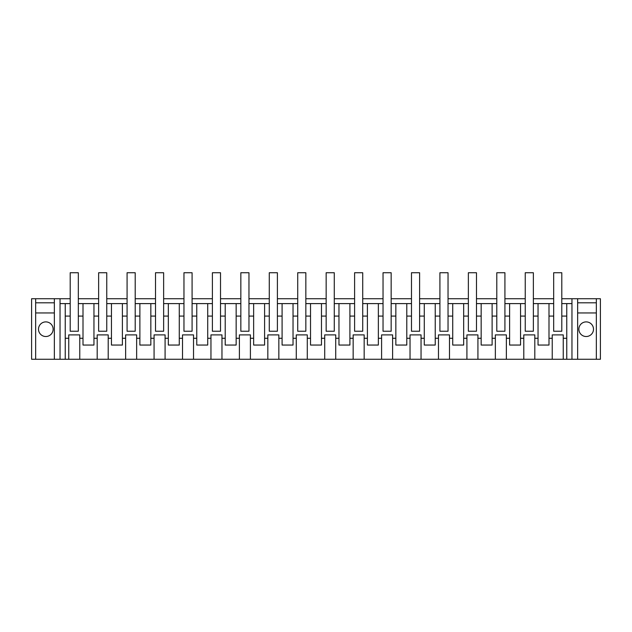 <?xml version="1.0" encoding="UTF-8"?>
<svg xmlns="http://www.w3.org/2000/svg" width="632" height="632" viewBox="0 0 632 632"><rect width="100%" height="100%" fill="white"/><g stroke="black" fill="none" stroke-linecap="round" stroke-linejoin="round"><path stroke-width="0.95" d="M31.6 298.731L31.6 359.268L35.661 359.268L35.661 298.731L31.6 298.731M561.801 298.731L600.4 298.731L600.4 359.268L596.339 359.268L596.339 298.731M596.339 359.268L54.352 359.268L54.352 298.731L35.661 298.731M54.352 298.731L70.199 298.731M78.321 298.731L98.639 298.731M106.761 298.731L127.079 298.731M135.201 298.731L155.519 298.731M163.641 298.731L183.959 298.731M192.081 298.731L212.399 298.731M220.521 298.731L240.839 298.731M248.961 298.731L269.279 298.731M277.401 298.731L297.719 298.731M305.841 298.731L326.159 298.731M334.281 298.731L354.599 298.731M362.721 298.731L383.039 298.731M391.161 298.731L411.479 298.731M419.601 298.731L439.919 298.731M448.041 298.731L468.359 298.731M476.481 298.731L496.799 298.731M504.921 298.731L525.239 298.731M533.361 298.731L553.679 298.731M54.352 359.268L35.661 359.268M571.96 359.268L571.96 298.731M577.648 359.268L577.648 298.731M596.339 302.799L577.648 302.799M54.352 302.799L35.661 302.799M60.04 359.268L60.04 298.731M534.806 359.268L534.806 338.27L538.045 338.27L538.045 345.048L548.995 345.048L548.995 338.27L552.234 338.27L552.234 334.889L563.246 334.889L552.234 334.889M552.234 359.268L552.234 338.27M534.806 338.27L534.806 334.889L523.794 334.889L534.806 334.889M523.794 359.268L523.794 334.889M506.366 359.268L506.366 338.27L509.605 338.27L509.605 345.048L520.555 345.048L520.555 338.27L523.794 338.27M506.366 338.27L506.366 334.889L495.354 334.889L506.366 334.889M495.354 359.268L495.354 334.889M477.926 359.268L477.926 338.27L481.165 338.27L481.165 345.048L492.115 345.048L492.115 338.27L495.354 338.27M477.926 338.27L477.926 334.889L466.914 334.889L477.926 334.889M466.914 359.268L466.914 334.889M449.486 359.268L449.486 338.27L452.725 338.27L452.725 345.048L463.675 345.048L463.675 338.27L466.914 338.27M449.486 338.27L449.486 334.889L438.474 334.889L449.486 334.889M438.474 359.268L438.474 334.889M421.046 359.268L421.046 338.27L424.285 338.27L424.285 345.048L435.235 345.048L435.235 338.27L438.474 338.27M421.046 338.27L421.046 334.889L410.034 334.889L421.046 334.889M410.034 359.268L410.034 334.889M392.606 359.268L392.606 338.27L395.845 338.27L395.845 345.048L406.795 345.048L406.795 338.27L410.034 338.27M392.606 338.27L392.606 334.889L381.594 334.889L392.606 334.889M381.594 359.268L381.594 334.889M364.166 359.268L364.166 338.27L367.405 338.27L367.405 345.048L378.355 345.048L378.355 338.27L381.594 338.27M364.166 338.27L364.166 334.889L353.154 334.889L364.166 334.889M353.154 359.268L353.154 334.889M335.726 359.268L335.726 338.27L338.965 338.27L338.965 345.048L349.915 345.048L349.915 338.27L353.154 338.27M335.726 338.27L335.726 334.889L324.714 334.889L335.726 334.889M324.714 359.268L324.714 334.889M307.286 359.268L307.286 338.27L310.525 338.27L310.525 345.048L321.475 345.048L321.475 338.27L324.714 338.27M307.286 338.27L307.286 334.889L296.274 334.889L307.286 334.889M296.274 359.268L296.274 334.889M278.846 359.268L278.846 338.27L282.085 338.27L282.085 345.048L293.035 345.048L293.035 338.27L296.274 338.27M278.846 338.27L278.846 334.889L267.834 334.889L278.846 334.889M267.834 359.268L267.834 334.889M250.406 359.268L250.406 338.27L253.645 338.27L253.645 345.048L264.595 345.048L264.595 338.27L267.834 338.27M250.406 338.27L250.406 334.889L239.394 334.889L250.406 334.889M239.394 359.268L239.394 334.889M221.966 359.268L221.966 338.27L225.205 338.27L225.205 345.048L236.155 345.048L236.155 338.27L239.394 338.27M221.966 338.27L221.966 334.889L210.954 334.889L221.966 334.889M210.954 359.268L210.954 334.889M193.526 359.268L193.526 338.27L196.765 338.27L196.765 345.048L207.715 345.048L207.715 338.27L210.954 338.27M193.526 338.27L193.526 334.889L182.514 334.889L193.526 334.889M182.514 359.268L182.514 334.889M165.086 359.268L165.086 338.27L168.325 338.27L168.325 345.048L179.275 345.048L179.275 338.27L182.514 338.27M165.086 338.27L165.086 334.889L154.074 334.889L165.086 334.889M154.074 359.268L154.074 334.889M136.646 359.268L136.646 338.27L139.885 338.27L139.885 345.048L150.835 345.048L150.835 338.27L154.074 338.27M136.646 338.27L136.646 334.889L125.634 334.889L136.646 334.889M125.634 359.268L125.634 334.889M108.206 359.268L108.206 338.27L111.445 338.27L111.445 345.048L122.395 345.048L122.395 338.27L125.634 338.27M108.206 338.27L108.206 334.889L97.194 334.889L108.206 334.889M97.194 359.268L97.194 334.889M79.766 359.268L79.766 338.27L83.005 338.27L83.005 345.048L93.955 345.048L93.955 338.27L97.194 338.27M79.766 338.27L79.766 334.889L68.754 334.889L79.766 334.889M68.754 359.268L68.754 334.889M65.238 359.268L65.238 338.27L68.754 338.27M65.238 316.079L65.238 303.605L70.199 303.605L70.199 316.079L65.238 316.079L65.238 338.27M60.04 303.605L65.238 303.605M54.352 312.951L35.661 312.951M45.82 336.516A7.315 7.315 0 0 1 38.505 329.201A7.315 7.315 0 0 1 45.82 321.893A7.315 7.315 0 0 1 53.135 329.201A7.315 7.315 0 0 1 45.82 336.516M596.339 312.951L577.648 312.951M586.18 321.893A7.315 7.315 0 0 1 593.495 329.201A7.315 7.315 0 0 1 586.18 336.516A7.315 7.315 0 0 1 578.865 329.201A7.315 7.315 0 0 1 586.18 321.893M571.96 303.605L566.762 303.605L566.762 359.268M563.246 359.268L563.246 338.27L566.762 338.27M563.246 338.27L563.246 334.889M70.199 316.079L70.199 331.239L78.321 331.239L78.321 303.605L98.639 303.605L98.639 316.079L93.955 316.079L93.955 303.605M98.639 316.079L98.639 331.239L106.761 331.239L106.761 303.605L127.079 303.605L127.079 316.079L122.395 316.079L122.395 303.605M127.079 316.079L127.079 331.239L135.201 331.239L135.201 303.605L155.519 303.605L155.519 316.079L150.835 316.079L150.835 303.605M155.519 316.079L155.519 331.239L163.641 331.239L163.641 303.605L183.959 303.605L183.959 316.079L179.275 316.079L179.275 303.605M183.959 316.079L183.959 331.239L192.081 331.239L192.081 303.605L212.399 303.605L212.399 316.079L207.715 316.079L207.715 303.605M212.399 316.079L212.399 331.239L220.521 331.239L220.521 303.605L240.839 303.605L240.839 316.079L236.155 316.079L236.155 303.605M240.839 316.079L240.839 331.239L248.961 331.239L248.961 303.605L269.279 303.605L269.279 316.079L264.595 316.079L264.595 303.605M269.279 316.079L269.279 331.239L277.401 331.239L277.401 303.605L297.719 303.605L297.719 316.079L293.035 316.079L293.035 303.605M297.719 316.079L297.719 331.239L305.841 331.239L305.841 303.605L326.159 303.605L326.159 316.079L321.475 316.079L321.475 303.605M326.159 316.079L326.159 331.239L334.281 331.239L334.281 303.605L354.599 303.605L354.599 316.079L349.915 316.079L349.915 303.605M354.599 316.079L354.599 331.239L362.721 331.239L362.721 303.605L383.039 303.605L383.039 316.079L378.355 316.079L378.355 303.605M383.039 316.079L383.039 331.239L391.161 331.239L391.161 303.605L411.479 303.605L411.479 316.079L406.795 316.079L406.795 303.605M411.479 316.079L411.479 331.239L419.601 331.239L419.601 303.605L439.919 303.605L439.919 316.079L435.235 316.079L435.235 303.605M439.919 316.079L439.919 331.239L448.041 331.239L448.041 303.605L468.359 303.605L468.359 316.079L463.675 316.079L463.675 303.605M468.359 316.079L468.359 331.239L476.481 331.239L476.481 303.605L496.799 303.605L496.799 316.079L492.115 316.079L492.115 303.605M496.799 316.079L496.799 331.239L504.921 331.239L504.921 303.605L525.239 303.605L525.239 316.079L520.555 316.079L520.555 303.605M525.239 316.079L525.239 331.239L533.361 331.239L533.361 303.605L553.679 303.605L553.679 316.079L548.995 316.079L548.995 303.605M553.679 316.079L553.679 331.239L561.801 331.239L561.801 303.605L566.762 303.605M538.045 338.27L538.045 303.605M548.995 338.27L548.995 316.079M520.555 338.27L520.555 316.079M509.605 338.27L509.605 303.605M492.115 338.27L492.115 316.079M481.165 338.27L481.165 303.605M463.675 338.27L463.675 316.079M452.725 338.27L452.725 303.605M435.235 338.27L435.235 316.079M424.285 338.27L424.285 303.605M406.795 338.27L406.795 316.079M395.845 338.27L395.845 303.605M378.355 338.27L378.355 316.079M367.405 338.27L367.405 303.605M349.915 338.27L349.915 316.079M338.965 338.27L338.965 303.605M321.475 338.27L321.475 316.079M310.525 338.27L310.525 303.605M293.035 338.27L293.035 316.079M282.085 338.27L282.085 303.605M264.595 338.27L264.595 316.079M253.645 338.27L253.645 303.605M236.155 338.27L236.155 316.079M225.205 338.27L225.205 303.605M207.715 338.27L207.715 316.079M196.765 338.27L196.765 303.605M179.275 338.27L179.275 316.079M168.325 338.27L168.325 303.605M150.835 338.27L150.835 316.079M139.885 338.27L139.885 303.605M122.395 338.27L122.395 316.079M111.445 338.27L111.445 303.605M93.955 338.27L93.955 316.079M83.005 338.27L83.005 303.605M561.801 316.079L566.762 316.079M78.321 316.079L83.005 316.079M106.761 316.079L111.445 316.079M135.201 316.079L139.885 316.079M163.641 316.079L168.325 316.079M192.081 316.079L196.765 316.079M220.521 316.079L225.205 316.079M248.961 316.079L253.645 316.079M277.401 316.079L282.085 316.079M305.841 316.079L310.525 316.079M334.281 316.079L338.965 316.079M362.721 316.079L367.405 316.079M391.161 316.079L395.845 316.079M419.601 316.079L424.285 316.079M448.041 316.079L452.725 316.079M476.481 316.079L481.165 316.079M504.921 316.079L509.605 316.079M533.361 316.079L538.045 316.079M70.199 303.605L70.199 272.732L78.321 272.732L78.321 303.605M98.639 303.605L98.639 272.732L106.761 272.732L106.761 303.605M127.079 303.605L127.079 272.732L135.201 272.732L135.201 303.605M155.519 303.605L155.519 272.732L163.641 272.732L163.641 303.605M183.959 303.605L183.959 272.732L192.081 272.732L192.081 303.605M212.399 303.605L212.399 272.732L220.521 272.732L220.521 303.605M240.839 303.605L240.839 272.732L248.961 272.732L248.961 303.605M269.279 303.605L269.279 272.732L277.401 272.732L277.401 303.605M297.719 303.605L297.719 272.732L305.841 272.732L305.841 303.605M326.159 303.605L326.159 272.732L334.281 272.732L334.281 303.605M354.599 303.605L354.599 272.732L362.721 272.732L362.721 303.605M383.039 303.605L383.039 272.732L391.161 272.732L391.161 303.605M411.479 303.605L411.479 272.732L419.601 272.732L419.601 303.605M439.919 303.605L439.919 272.732L448.041 272.732L448.041 303.605M468.359 303.605L468.359 272.732L476.481 272.732L476.481 303.605M496.799 303.605L496.799 272.732L504.921 272.732L504.921 303.605M525.239 303.605L525.239 272.732L533.361 272.732L533.361 303.605M553.679 303.605L553.679 272.732L561.801 272.732L561.801 303.605"/></g></svg>
